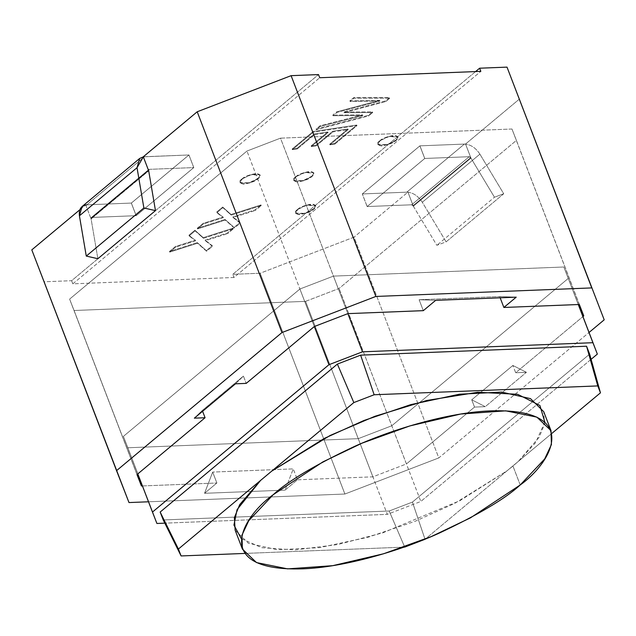 <?xml version="1.0" encoding="UTF-8"?>
<svg xmlns="http://www.w3.org/2000/svg" width="636" height="636" viewBox="0 0 636 636"><rect width="100%" height="100%" fill="white"/><g stroke="black" fill="none" stroke-linecap="round" stroke-linejoin="round"><path stroke-width="0.48" stroke-dasharray="3.18 2.39" d="M469.241 156.702L470.656 157.617L413.05 205.706L411.643 204.792L469.241 156.702L424.737 158.459L419.895 145.843L465.544 144.038L470.95 158.102L413.344 206.199L413.05 205.706L470.656 157.617L470.95 158.102L469.241 156.702L411.643 204.792L413.344 206.199L407.946 192.136L362.297 193.94L367.139 206.557L411.643 204.792L367.139 206.557L424.737 158.459L469.241 156.702L470.656 157.617L494.466 197.224L503.72 193.757L479.902 154.151C475.593 147.679 470.425 144.316 464.399 144.086L419.927 145.843L362.321 193.932L406.802 192.175C412.82 192.414 417.987 195.769 422.304 202.248L446.114 241.855L436.86 245.321L413.05 205.706L411.643 204.792L367.163 206.549L362.321 193.932L367.163 206.549L424.768 158.459L419.927 145.843L424.768 158.459L469.241 156.702L411.643 204.792L413.05 205.706L436.86 245.321L446.114 241.855L503.72 193.757L494.466 197.224L436.86 245.321L494.466 197.224L470.656 157.617L413.05 205.706L470.656 157.617L469.241 156.702L424.768 158.459L367.163 206.549L411.643 204.792L469.241 156.702M148.705 170.838L148.617 170.345L91.02 218.434L91.099 218.935L148.705 170.838L91.099 218.935L91.02 218.434L149.293 169.343L91.258 217.599L91.02 218.434L91.695 217.44L136.199 215.684L131.35 203.067L85.701 204.871L91.099 218.935L85.701 204.871L131.35 203.067L188.956 154.969L193.797 167.586L149.293 169.343L148.705 170.838L149.293 169.343L193.797 167.586L188.956 154.969L143.307 156.774L188.956 154.969L131.35 203.067L136.199 215.684L193.797 167.586L136.199 215.684L91.695 217.44L149.293 169.343L193.773 167.586L188.932 154.969L143.331 156.838L188.932 154.969L193.773 167.586L136.168 215.684L91.695 217.44L91.02 218.434L97.872 258.717L91.02 218.434L91.695 217.44L136.168 215.684L131.326 203.067L136.168 215.684L193.773 167.586L149.293 169.343L91.695 217.44L148.856 169.502L148.617 170.345L91.02 218.434L148.617 170.345L148.705 170.838M242.046 179.304C244.51 176.888 249.248 175.059 256.276 173.835C260.903 174.598 261.539 176.212 258.16 178.668C255.696 181.085 250.958 182.906 243.93 184.138C239.303 183.367 238.675 181.761 242.046 179.304L240.042 182.85L249.24 183.152L258.16 178.668L260.164 175.123L250.966 174.813L241.926 178.986L250.838 174.502L260.045 174.805L258.041 178.35L249.121 182.842L239.923 182.532L242.046 179.304M295.756 177.182C298.212 174.765 302.959 172.936 309.978 171.712C314.613 172.475 315.241 174.089 311.863 176.546C309.406 178.962 304.668 180.783 297.64 182.015C293.005 181.244 292.377 179.638 295.756 177.182L293.745 180.727L302.951 181.029L311.863 176.546L313.874 173L304.668 172.69L295.637 176.864L304.549 172.38L313.755 172.682L311.743 176.228L302.831 180.719L293.625 180.409L295.756 177.182M379.867 141.128C382.323 138.712 387.07 136.891 394.089 135.659C398.724 136.43 399.352 138.036 395.974 140.492C393.517 142.909 388.771 144.738 381.751 145.962C377.116 145.199 376.488 143.585 379.867 141.128L377.856 144.674L387.062 144.984L395.974 140.492L397.985 136.947L388.779 136.645L379.748 140.818L388.66 136.327L397.866 136.637L395.854 140.174L386.942 144.666L377.736 144.356L379.867 141.128M297.576 209.832C300.033 207.415 304.779 205.595 311.799 204.363C316.434 205.134 317.062 206.748 313.683 209.196C311.227 211.613 306.48 213.442 299.461 214.666C294.826 213.903 294.198 212.289 297.576 209.832L295.565 213.378L304.771 213.688L313.683 209.196L315.695 205.651L306.488 205.349L297.457 209.522L306.369 205.03L315.575 205.341L313.564 208.886L304.652 213.37L295.446 213.06L297.576 209.832M336.77 111.785L337.016 112.413L379.907 101.013L377.394 101.068L377.148 100.44L349.872 100.846L353.815 97.554L389.645 97.539L385.647 100.878L343.71 112.055L372.45 111.896L368.355 115.315L316.052 129.084L319.98 125.809L362.703 114.885L332.787 115.108L362.703 114.885L319.98 125.809L316.052 129.084L368.355 115.315L372.45 111.896L343.71 112.055L343.949 112.691L372.696 112.524L372.45 111.896L372.696 112.524L368.594 115.951L368.355 115.315L368.594 115.951L316.291 129.712L316.052 129.084L316.291 129.712L320.218 126.437L319.98 125.809L320.218 126.437L362.949 115.514L362.703 114.885L362.949 115.514L333.033 115.736L332.787 115.108L333.033 115.736L337.016 112.413L336.77 111.785L379.668 100.385L336.77 111.785L332.787 115.108M356.732 125.022L334.647 143.458L329.71 144.197L347.94 128.981L332.755 131.239L315.981 145.246L311.06 145.97L327.818 131.986L314.192 134.013L297.076 148.307L292.155 149.039L313.119 131.533L356.732 125.022L313.119 131.533L292.155 149.039L297.076 148.307L314.192 134.013L327.818 131.986L311.06 145.97L315.981 145.246L332.755 131.239L347.94 128.981L329.71 144.197L329.957 144.833L348.186 129.609L347.94 128.981L348.186 129.609L333.002 131.875L332.755 131.239L333.002 131.875L316.219 145.875L315.981 145.246L316.219 145.875L311.306 146.606L311.06 145.97L311.306 146.606L328.057 132.614L327.818 131.986L328.057 132.614L314.438 134.649L314.192 134.013L314.438 134.649L297.314 148.943L297.076 148.307L297.314 148.943L292.393 149.667L292.155 149.039L292.393 149.667L313.365 132.161L313.119 131.533L313.365 132.161L356.971 125.65L356.732 125.022L356.971 125.65L334.894 144.086L334.647 143.458L356.732 125.022M261.038 204.919L255.123 209.856L232.856 216.908L239.971 222.505L234.08 227.426L225.025 219.444L197.2 228.316L203.115 223.379L223.125 217.003L203.115 223.379L197.2 228.316L225.025 219.444L234.08 227.426L239.971 222.505L232.856 216.908L240.209 223.141L239.971 222.505L240.209 223.141L234.326 228.054L225.025 219.444L225.263 220.072L197.438 228.944L197.2 228.316L197.438 228.944L203.353 224.007L203.115 223.379L203.353 224.007L223.371 217.631L216.685 212.05L222.672 207.042L230.995 214.483L261.038 204.919L230.995 214.483L222.672 207.042L216.685 212.05L220.946 215.532L216.924 212.678L222.918 207.678L222.672 207.042L231.242 215.111L230.995 214.483L231.242 215.111L261.277 205.547L261.038 204.919L261.277 205.547L255.362 210.484L255.123 209.856L261.038 204.919M233.293 228.085L227.378 233.022L205.11 240.074L212.225 245.671L206.31 250.608L197.279 242.61L169.43 251.498L175.369 246.537L195.379 240.162L175.369 246.537L169.43 251.498L197.279 242.61L206.31 250.608L212.225 245.671L205.11 240.074L212.464 246.307L212.225 245.671L212.464 246.307L206.549 251.244L197.279 242.61L197.518 243.238L169.669 252.134L169.43 251.498L169.669 252.134L175.608 247.173L175.369 246.537L175.608 247.173L195.626 240.798L188.908 235.233L194.902 230.232L203.226 237.673L233.293 228.085L203.226 237.673L194.902 230.232L188.908 235.233L193.201 238.699L189.154 235.869L195.141 230.86L194.902 230.232L203.464 238.301L203.226 237.673L203.464 238.301L233.531 228.714L233.293 228.085L233.531 228.714L227.616 233.65L227.378 233.022L233.293 228.085M379.907 101.013L379.668 100.385L379.907 101.013L337.016 112.413M377.148 100.44L377.394 101.068L375.089 101.164L350.11 101.482L349.872 100.846L379.668 100.385M333.033 115.736L362.949 115.514L320.218 126.437L316.291 129.712L368.594 115.951L372.696 112.524L343.949 112.691L385.885 101.514L343.949 112.691L343.71 112.055L385.647 100.878L385.885 101.514L389.892 98.167L385.885 101.514L385.647 100.878L389.645 97.539L389.892 98.167L354.061 98.183L389.892 98.167L389.645 97.539L353.815 97.554L354.061 98.183L350.11 101.482L354.061 98.183L353.815 97.554L349.872 100.846L350.11 101.482L377.394 101.068M334.894 144.086L329.957 144.833L329.71 144.197L334.647 143.458L334.894 144.086L356.971 125.65L313.365 132.161L292.393 149.667L297.314 148.943L314.438 134.649L328.057 132.614L311.306 146.606L316.219 145.875L333.002 131.875L348.186 129.609L329.957 144.833L334.894 144.086M220.946 215.532L223.125 217.003M223.371 217.631L203.353 224.007L197.438 228.944L225.263 220.072L234.326 228.054L240.209 223.141L233.094 217.544L255.362 210.484L233.094 217.544L232.856 216.908L255.123 209.856L255.362 210.484L261.277 205.547L231.242 215.111L222.918 207.678L216.924 212.678L221.185 216.16M193.201 238.699L195.379 240.162M195.626 240.798L175.608 247.173L169.669 252.134L197.518 243.238L206.549 251.244L212.464 246.307L205.349 240.702L227.616 233.65L205.349 240.702L205.11 240.074L227.378 233.022L227.616 233.65L233.531 228.714L203.464 238.301L195.141 230.86L189.154 235.869L193.439 239.327M305.542 301.361L339.075 288.466L516.408 140.405L511.972 129.013L280.492 138.155L246.959 151.05L69.618 299.111L74.062 310.503L305.542 301.361L74.062 310.503L69.618 299.111L246.959 151.05L280.492 138.155L347.852 313.635L280.492 138.155L511.972 129.013L516.408 140.405L339.075 288.466L305.542 301.361L372.895 476.833L305.542 301.361M233.961 277.479L72.838 283.847L319.709 77.735L72.838 283.847L233.961 277.479L480.832 71.367L233.961 277.479L232.752 274.331L233.961 277.479M297.457 209.522C294.078 211.971 294.707 213.585 299.341 214.356C306.361 213.124 311.107 211.303 313.564 208.886C316.943 206.43 316.315 204.816 311.68 204.045C304.66 205.277 299.914 207.105 297.457 209.522M379.748 140.818C376.369 143.267 376.997 144.881 381.632 145.652C388.652 144.42 393.398 142.599 395.854 140.174C399.233 137.726 398.605 136.112 393.97 135.341C386.95 136.573 382.204 138.394 379.748 140.818M295.637 176.864C292.258 179.32 292.886 180.934 297.521 181.697C304.541 180.473 309.287 178.644 311.743 176.228C315.122 173.771 314.494 172.165 309.859 171.394C302.839 172.626 298.093 174.447 295.637 176.864M241.926 178.986C238.548 181.443 239.176 183.057 243.811 183.82C250.838 182.596 255.577 180.767 258.041 178.35C261.412 175.894 260.784 174.288 256.157 173.517C249.129 174.749 244.383 176.57 241.926 178.986M314.319 326.53L246.959 151.05L314.319 326.53L299.914 289.006L123.4 436.375L127.844 447.768L358.243 438.665L391.776 425.77L420.833 501.462L387.3 514.365L358.243 438.665L387.3 514.365L164.827 523.158L387.3 514.365L420.833 501.462L391.776 425.77L568.29 278.401L563.854 267.001L333.447 276.111L299.914 289.006L314.319 326.53M235.479 383.81L243.421 376.099L246.219 383.381L243.421 376.099L235.479 383.81M194.338 418.162L202.28 410.451L243.421 376.099L202.28 410.451L194.338 418.162M202.59 411.269L202.28 410.451L202.59 411.269M136.979 474.591L69.618 299.111L136.979 474.591M137.034 474.543L74.062 310.503L137.034 474.543M212.686 472.079L216.876 483.002L204.538 493.305L212.686 472.079L204.538 493.305L285.095 490.125L293.244 468.891L212.686 472.079L293.244 468.891L285.095 490.125L297.441 479.814L293.244 468.891L297.441 479.814L372.895 476.833L406.436 463.938L339.075 288.466L406.436 463.938L474.528 407.088L485.268 406.658L471.737 399.805L474.528 407.088L471.737 399.805L485.268 406.658L526.417 372.306L512.878 365.454L471.737 399.805L512.878 365.454L526.417 372.306L515.677 372.736L512.878 365.454L515.677 372.736L582.942 316.569L515.677 372.736L526.417 372.306L485.268 406.658L474.528 407.088L406.436 463.938L372.895 476.833L297.441 479.814L285.095 490.125L204.538 493.305L216.876 483.002L212.686 472.079M142.424 485.944L216.876 483.002L142.424 485.944M583.769 315.877L516.408 140.405L583.769 315.877M579.332 304.485L511.972 129.013L579.332 304.485M499.673 296.543L500.158 297.799L499.673 296.543L516.217 297.163L499.673 296.543L419.116 299.723L499.673 296.543M435.652 300.343L419.116 299.723L435.652 300.343M423.314 310.654L419.116 299.723L423.314 310.654M475.593 71.574L232.752 274.331L260.14 273.242L344.895 494.029L148.506 501.788L344.895 494.029L260.14 273.242L354.045 237.133L438.792 457.92L344.895 494.029L438.792 457.92L589.047 332.469L438.792 457.92L354.045 237.133L260.14 273.242L232.752 274.331L475.593 71.574M128.989 502.559L44.234 281.78L71.629 280.699L72.838 283.847L71.629 280.699L318.501 74.579L71.629 280.699L44.234 281.78L128.989 502.559M31.8 249.869L44.234 281.78L31.8 249.869M79.826 209.777L85.701 204.871L79.826 209.777M419.895 145.843L362.297 193.94L407.946 192.136L354.045 237.133L407.946 192.136L413.344 206.199L470.95 158.102L465.544 144.038L419.895 145.843L424.737 158.459L367.139 206.557L362.297 193.94L419.895 145.843M519.453 99.033L465.544 144.038L519.453 99.033M544.837 422.137L535.607 442.64L518.284 461.434L551.833 433.426L425.031 539.288L507.21 470.68L459.828 500.723L382.745 532.857L337.573 544.575L295.12 549.925L261.73 547.691L241.29 538.652M244.733 553.431L403.908 547.135L244.733 553.431M156.901 523.468L127.844 447.768L156.901 523.468M137.805 473.9L123.4 436.375L137.805 473.9M347.852 313.635L333.447 276.111L347.852 313.635M578.259 304.525L563.854 267.001L578.259 304.525M578.323 304.525L568.29 278.401L578.323 304.525M591.098 359.316L420.833 501.462L591.098 359.316M589.644 354.117L412.43 502.082L389.192 511.01L163.237 519.946L389.192 511.01L412.43 502.082L589.644 354.117M391.776 425.77L358.243 438.665L127.844 447.768L123.4 436.375L299.914 289.006L333.447 276.111L563.854 267.001L568.29 278.401L391.776 425.77M425.031 539.288L412.43 502.082L425.031 539.288M404.711 547.103L389.192 511.01L404.711 547.103M260.577 480.426L271.651 471.181L260.577 480.426M235.137 530.162L248.358 543.223L277.288 549.774L319.518 547.644L368.085 537.245L414.95 521.353L454.621 503.434L507.21 470.68L518.284 461.434L512.958 466.053L507.21 470.68L518.284 461.434L539.145 437.266L544.488 424.22L543.732 411.699M520.224 484.974L512.958 466.053L520.224 484.974M86.846 204.824L131.326 203.067L188.932 154.969L131.326 203.067L86.846 204.824L144.452 156.734L86.846 204.824L82.044 206.565M479.902 154.151L503.72 193.757L446.114 241.855L422.304 202.248L479.902 154.151L422.304 202.248C417.987 195.769 412.82 192.414 406.802 192.175L464.399 144.086C470.425 144.316 475.593 147.679 479.902 154.151M419.927 145.843L464.399 144.086L406.802 192.175L362.321 193.932L419.927 145.843M148.856 169.502L91.258 217.599L148.856 169.502"/><path stroke-width="0.95" d="M319.709 77.735L480.832 71.367L479.623 68.211L475.593 71.574L479.623 68.211L480.832 71.367L319.709 77.735L318.501 74.579L319.709 77.735M347.852 313.635L314.319 326.53L246.219 383.381L235.479 383.81L194.338 418.162L205.078 417.733L202.59 411.269L205.078 417.733L136.979 474.591L141.423 485.983L137.034 474.543L141.423 485.983L142.424 485.944L141.423 485.983L136.979 474.591L205.078 417.733L194.338 418.162L235.479 383.81L246.219 383.381L314.319 326.53L347.852 313.635L423.314 310.654L347.852 313.635L362.504 351.803L347.852 313.635M582.942 316.569L583.769 315.877L579.332 304.485L503.871 307.466L516.217 297.163L435.652 300.343L423.314 310.654L435.652 300.343L516.217 297.163L503.871 307.466L500.158 297.799L503.871 307.466L579.332 304.485L583.769 315.877L582.942 316.569M148.506 501.788L128.989 502.559L148.506 501.788M318.501 74.579L291.105 75.668L375.86 296.448L591.766 287.909L507.011 67.13L479.623 68.211L507.011 67.13L591.766 287.909L375.86 296.448L291.105 75.668L197.208 111.769L281.955 332.556L375.86 296.448L281.955 332.556L116.547 470.656L128.989 502.559L31.8 249.869L79.826 209.777L31.8 249.869L116.547 470.656L281.955 332.556L197.208 111.769L291.105 75.668L318.501 74.579M148.705 170.838L143.307 156.774L197.208 111.769L143.307 156.774L148.705 170.838M589.047 332.469L604.2 319.821L507.011 67.13L604.2 319.821L589.047 332.469M425.031 539.288L404.711 547.103L425.031 539.288M241.29 538.652L233.937 525.09L237.053 509.659L260.577 480.426L178.406 549.035L181.093 555.943L244.733 553.431L181.093 555.943L163.237 519.946L160.161 512.052L337.382 364.086L360.612 355.15L586.567 346.223L589.644 354.117L600.463 392.825L551.833 433.426L600.463 392.825L589.644 354.117L586.567 346.223L360.612 355.15L337.382 364.086L160.161 512.052L163.237 519.946L181.093 555.943L178.406 549.035L160.161 512.052L178.406 549.035L353.831 402.572L337.382 364.086L353.831 402.572L374.151 394.757L360.612 355.15L374.151 394.757L597.768 385.917L586.567 346.223L597.768 385.917L600.463 392.825L597.768 385.917L374.151 394.757L353.831 402.572L271.651 471.181L330.092 435.493L374.85 416.31L426.788 400.465L477.779 392.261L517.648 394.288L539.908 405.498L544.837 422.137M403.908 547.135L404.711 547.103L403.908 547.135M164.827 523.158L156.901 523.468L137.805 473.9L152.457 512.075L328.971 364.698L314.319 326.53L328.971 364.698L362.504 351.803L592.911 342.701L578.259 304.525L597.347 354.093L578.323 304.525L597.347 354.093L591.098 359.316L597.347 354.093L592.911 342.701L362.504 351.803L328.971 364.698L152.457 512.075L156.901 523.468L164.827 523.158M520.224 484.974L470.433 517.871L431.232 536.593L383.516 553.789L332.708 565.674L287.655 568.87L256.523 562.574L242.395 549.083L241.958 535.162L248.724 520.749L273.17 494.736L322.961 461.847L362.154 443.117L409.878 425.921L460.687 414.036L505.739 410.84L536.871 417.137L550.991 430.628L551.428 444.548L544.67 458.961L520.224 484.974C552.867 461.664 581.471 408.312 491.334 410.848C449.771 412.192 393.93 428.64 354.657 446.353C315.13 464.94 287.973 481.07 273.17 494.736C240.527 518.046 211.923 571.398 302.06 568.862C343.623 567.519 399.456 551.07 438.737 533.358C478.264 514.77 505.421 498.64 520.224 484.974M550.991 430.628L543.732 411.699L530.504 398.637L501.573 392.086L459.351 394.217L410.777 404.623L363.911 420.507L324.241 438.435L271.651 471.181L260.577 480.426L239.716 504.594L234.374 517.64L235.137 530.162L242.395 549.083M139.65 158.475L82.044 206.565L79.421 215.795L137.026 167.705L139.65 158.475L143.331 156.838L137.026 167.705L143.879 207.98L155.47 210.619L97.872 258.717L155.47 210.619L143.879 207.98L86.273 256.077L97.872 258.717L86.273 256.077L79.421 215.795C78.705 209.18 81.185 205.523 86.846 204.824M155.47 210.619L148.617 170.345L155.47 210.619M143.879 207.98L137.026 167.705L79.421 215.795L86.273 256.077L143.879 207.98"/></g></svg>
